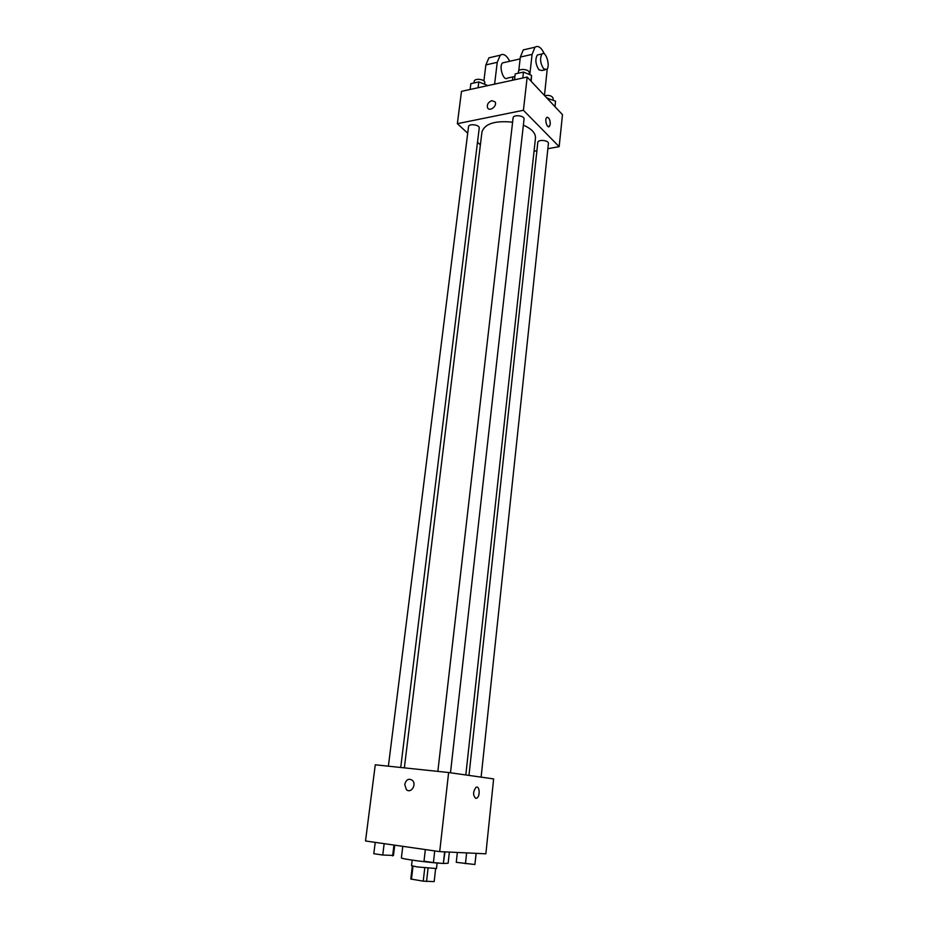 <?xml version="1.0" encoding="UTF-8"?>
<svg xmlns="http://www.w3.org/2000/svg" width="928" height="928" viewBox="0 0 928 928"><rect width="100%" height="100%" fill="white"/><g stroke="black" fill="none" stroke-linecap="round" stroke-linejoin="round"><path stroke-width="1.39" d="M435.626 868.712L434.165 881.6L423.226 881.171L410.791 879.002L412.322 866.021M412.995 866.184L411.452 879.303M424.757 867.912L423.226 881.171M437.111 863.005L436.485 868.562L417.148 866.914L411.533 865.673L412.183 860.128M428.063 868.248L426.544 881.507M402.787 846.324L401.395 857.855C400.13 858.783 429.722 862.773 442.575 863.4M445.011 851.869L443.34 863.469L448.131 863.272L449.372 852.078M448.63 772.525L493.626 778.905L485.866 853.806L439.698 851.626L365.516 840.977L375.272 764.8L448.63 772.525L439.698 851.626M404.747 784.392C406.22 779.45 408.772 778.116 412.415 780.39C417.032 784.705 410.628 794.194 406.29 789.461L404.747 784.392C406.22 779.45 408.784 778.116 412.426 780.39C417.032 784.705 410.628 794.194 406.302 789.473L404.747 784.392M475.809 798.393C472.862 795.528 472.886 791.874 475.902 787.42C479.486 784.833 480.518 796.027 476.888 798.103L475.809 798.393M475.902 787.42C479.486 784.833 480.507 796.027 476.888 798.103L475.797 798.393M404.353 767.862L481.968 131.857C484.868 123.644 495.076 120.42 512.604 122.183M523.369 125.141C531.674 128.795 535.7 133.098 535.479 138.052L465.81 774.961M437.854 771.388L513.103 117.856C513.242 114.295 524.726 115.582 524.053 119.086L450.486 772.792M388.38 766.18L468.524 126.695C468.686 123.262 479.915 124.735 479.231 128.099L400.722 767.479M468.976 775.414L537.799 142.471C537.892 139.13 549.028 140.244 548.413 143.55L481.11 777.13M527.174 77.047L562.484 114.678L559.166 146.647L547.868 148.712L559.166 146.647L523.415 110.281L457.353 123.679L467.712 133.214L457.353 123.679L461.494 91.35L527.174 77.047L523.415 110.281L457.353 123.679M477.491 142.216L480.379 144.872L477.491 142.216M534.029 151.241L536.906 150.719L534.029 151.241M476.192 853.354L474.904 864.525L456.263 862.321L457.342 852.461M476.087 853.342L474.904 864.525M466.622 852.902L465.462 863.678M394.725 845.164L393.46 855.454L382.754 855.024L373.798 853.69L375.225 842.369M393.959 845.06L392.625 855.906M384.157 843.645L382.754 855.024M444.64 851.858L443.34 863.469L433.411 862.588L424.003 861.184L425.349 849.561M434.733 850.906L433.411 862.588M555.037 106.732L555.536 101.117L546.986 98.171M555.536 101.117L554.944 106.65M547.787 98.008L547.682 98.913M544.655 95.677C549.364 94.888 552.218 95.862 553.192 98.588L553.03 100.108M486.852 85.828L486.84 85.109L478.79 81.919L470.856 83.659L470.125 89.471M486.84 85.109L486.759 85.84M478.79 81.919L478.071 87.742M473.999 82.975L474.196 81.409C474.382 77.79 485.495 79.251 484.787 82.801L484.613 84.228M531.199 81.339L531.558 75.365L523.473 72.071L515.202 73.892L514.518 79.796M531.558 75.365L530.92 81.038M523.473 72.071L522.8 77.998M518.242 73.219L518.416 71.734C518.578 67.964 529.934 69.24 529.25 72.952L529.088 74.356M548.889 126.753L550.258 124.259L549.353 126.533C547.068 128.679 544.365 119.167 546.778 117.45C548.958 117.195 550.118 119.468 550.258 124.248C550.234 120.118 549.237 117.775 547.242 117.218M559.166 146.647L523.415 110.281M491.863 100.63L495.158 101.964C497.478 105.954 489.532 112.068 487.56 107.822C486.782 104.528 488.209 102.138 491.863 100.63C488.209 102.138 486.782 104.539 487.56 107.822C489.532 112.068 497.489 105.954 495.158 101.964L491.863 100.63M504.252 62.501L502.674 62.86C498.475 65.76 503.452 81.745 507.396 78.103L514.912 76.456M494.612 84.135L497.234 62.327L500.238 55.216C503.428 53.232 506.584 55.251 509.727 61.26M512.523 80.237L512.859 76.908M526.338 49.196L523.276 49.903L520.341 57.06L518.74 70.911M492.084 57.095L488.917 57.826L485.866 64.914L483.894 80.956M538.866 54.648L537.347 54.996C534.98 59.276 535.491 64.218 538.901 69.82L541.964 70.528L545.13 69.832M544.469 95.48L547.265 68.753M544.423 54.01C541.326 47.467 538.182 45.194 534.969 47.212L532.08 54.392L529.807 74.646M543.599 68.788C540.212 63.174 539.702 58.22 542.056 53.928C545.896 50.309 550.687 66.642 546.65 69.496L543.599 68.788M497.234 62.327L485.866 64.914M532.08 54.392L520.341 57.06M502.674 62.86L520.132 58.905M542.056 53.928L537.347 54.996M500.238 55.216L488.917 57.826M534.969 47.212L523.276 49.903"/></g></svg>
